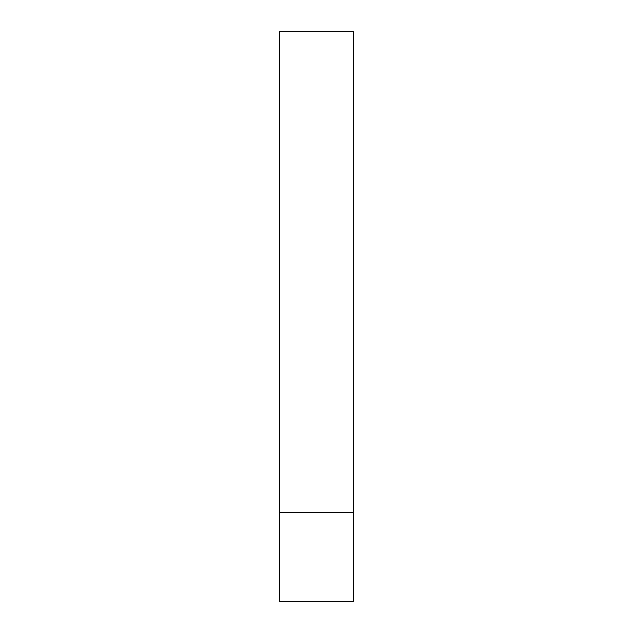 <?xml version="1.0" encoding="UTF-8"?>
<svg xmlns="http://www.w3.org/2000/svg" width="633" height="633" viewBox="0 0 633 633"><rect width="100%" height="100%" fill="white"/><g stroke="black" fill="none" stroke-linecap="round" stroke-linejoin="round"><path stroke-width="0.95" d="M353.254 31.65L353.254 601.35L279.746 601.35L279.746 31.65L353.254 31.65M353.254 512.714L279.746 512.714"/></g></svg>
